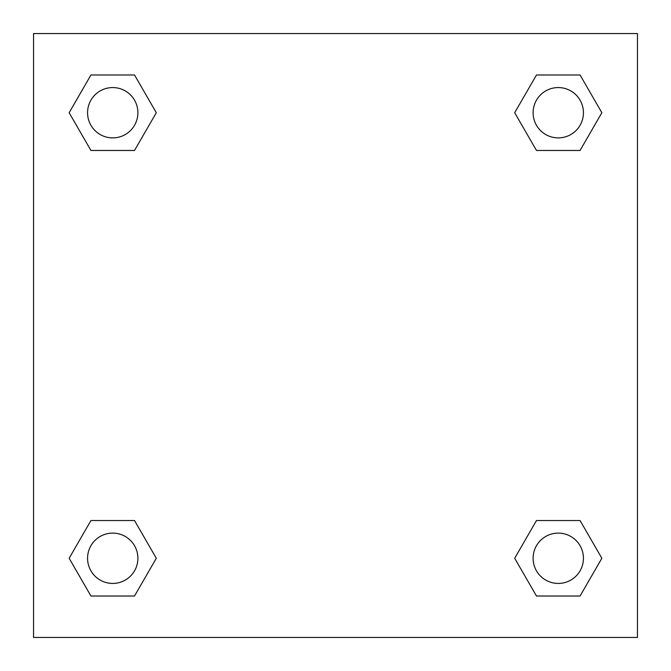 <?xml version="1.0" encoding="UTF-8"?>
<svg xmlns="http://www.w3.org/2000/svg" width="671" height="671" viewBox="0 0 671 671"><rect width="100%" height="100%" fill="white"/><g stroke="black" fill="none" stroke-linecap="round" stroke-linejoin="round"><path stroke-width="1.01" d="M580.063 150.472L536.481 150.472L580.063 150.472L601.853 112.728L580.063 150.472L536.481 150.472L514.691 112.728L536.481 74.984L514.691 112.728M90.937 74.984L134.519 74.984L90.937 74.984L134.519 74.984L156.309 112.728L134.519 150.472L90.937 150.472L134.519 150.472L90.937 150.472L69.147 112.728L90.937 74.984L69.147 112.728M90.937 520.528L134.519 520.528L90.937 520.528L69.147 558.272L90.937 520.528L134.519 520.528L156.309 558.272L134.519 596.016L90.937 596.016L134.519 596.016L90.937 596.016L69.147 558.272M552.501 520.528L536.481 520.528L552.501 520.528L536.481 520.528L514.691 558.272L536.481 520.528L580.063 520.528L536.481 520.528L580.063 520.528L601.853 558.272L580.063 596.016L536.481 596.016L580.063 596.016L536.481 596.016L514.691 558.272M637.45 33.55L33.55 33.55L33.55 637.45L637.45 637.45L637.45 33.55M536.481 74.984L580.063 74.984L536.481 74.984L580.063 74.984L601.853 112.728M583.435 558.272A25.163 25.163 0 0 0 545.691 536.481A25.163 25.163 0 0 0 545.691 580.063A25.163 25.163 0 0 0 583.435 558.272M137.891 558.272A25.163 25.163 0 0 0 100.147 536.481A25.163 25.163 0 0 0 100.147 580.063A25.163 25.163 0 0 0 137.891 558.272M583.435 112.728A25.163 25.163 0 0 0 545.691 90.937A25.163 25.163 0 0 0 545.691 134.519A25.163 25.163 0 0 0 583.435 112.728M137.891 112.728A25.163 25.163 0 0 0 100.147 90.937A25.163 25.163 0 0 0 100.147 134.519A25.163 25.163 0 0 0 137.891 112.728M118.499 520.528L134.519 520.528M552.501 150.472L536.481 150.472M134.519 150.472L118.499 150.472"/></g></svg>
